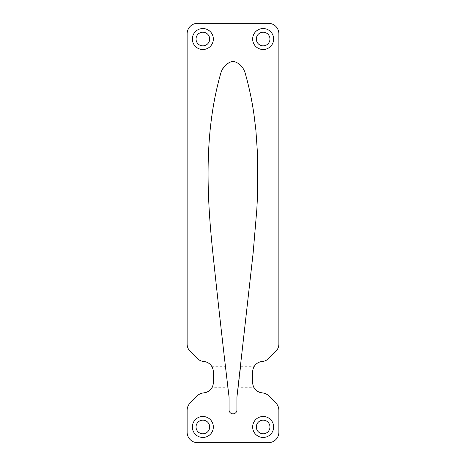 <?xml version="1.0" encoding="UTF-8"?>
<svg xmlns="http://www.w3.org/2000/svg" width="466" height="466" viewBox="0 0 466 466"><rect width="100%" height="100%" fill="white"/><g stroke="black" fill="none" stroke-linecap="round" stroke-linejoin="round"><path stroke-width="0.35" stroke-dasharray="2.33 1.75" d="M254.087 387.695L253.76 387.089L254.087 387.695L238.056 387.695L238.132 387.036M238.056 387.695L238.493 383.978M239.18 378.176L239.815 372.742M253.137 385.539L252.659 382.411L252.659 371.926L253.12 368.851L252.659 371.926A10.485 10.485 0 0 1 262.247 361.482A10.485 10.485 0 0 0 268.76 358.447L275.802 351.405A10.485 10.485 0 0 0 278.872 343.99L278.872 33.785A10.485 10.485 0 0 0 268.387 23.3L197.613 23.3A10.485 10.485 0 0 0 187.128 33.785L187.128 343.99A10.485 10.485 0 0 0 190.198 351.405L197.24 358.447A10.485 10.485 0 0 0 203.753 361.482A10.485 10.485 0 0 1 213.341 371.926L213.341 382.411L213.341 371.926L213.341 382.411L212.863 385.539L213.341 382.411A10.485 10.485 0 0 1 203.753 392.855A10.485 10.485 0 0 0 197.24 395.89L190.198 402.933A10.485 10.485 0 0 0 187.128 410.348L187.128 432.215A10.485 10.485 0 0 0 197.613 442.7L268.387 442.7A10.485 10.485 0 0 0 278.872 432.215L278.872 410.348A10.485 10.485 0 0 0 275.802 402.933L268.76 395.89A10.485 10.485 0 0 0 262.247 392.855A10.485 10.485 0 0 1 252.659 382.411L252.659 371.926L252.659 382.411L253.137 385.545M254.04 366.725L253.725 367.319L254.04 366.725L240.52 366.725M229.575 62.362L224.379 66.417L220.977 72.579C204.061 130.958 206.543 193.11 212.845 252.846A10317.514 10317.514 0 0 0 229.068 397.125L229.068 409.934A3.932 3.932 0 0 0 233 413.866A3.932 3.932 0 0 0 236.932 409.934L236.932 397.125L253.155 252.857L256.818 209.484M240.398 367.761L239.017 379.569M226.033 371.489L225.48 366.725L211.96 366.725L212.275 367.319L211.96 366.725M212.88 368.851L213.341 371.926L212.88 368.851M211.913 387.695L212.24 387.089L211.913 387.695L227.944 387.695M225.48 366.725L225.841 369.829M257.547 154.31L257.564 193.728L257.547 154.304L255.921 130.643L254.022 114.857C252.013 100.58 249.013 86.484 245.023 72.579L241.621 66.417L236.425 62.362M196.04 426.973A6.815 6.815 0 0 1 202.856 420.157A6.815 6.815 0 0 1 209.671 426.973A6.815 6.815 0 0 1 202.856 433.788A6.815 6.815 0 0 1 196.04 426.973M256.329 426.973A6.815 6.815 0 0 1 263.144 420.157A6.815 6.815 0 0 1 269.96 426.973A6.815 6.815 0 0 1 263.144 433.788A6.815 6.815 0 0 1 256.329 426.973M196.04 39.028A6.815 6.815 0 0 1 202.856 32.212A6.815 6.815 0 0 1 209.671 39.028A6.815 6.815 0 0 1 202.856 45.843A6.815 6.815 0 0 1 196.04 39.028M256.329 39.028A6.815 6.815 0 0 1 263.144 32.212A6.815 6.815 0 0 1 269.96 39.028A6.815 6.815 0 0 1 263.144 45.843A6.815 6.815 0 0 1 256.329 39.028M273.629 39.028A10.485 10.485 0 0 1 263.144 49.513A10.485 10.485 0 0 1 252.659 39.028A10.485 10.485 0 0 1 263.144 28.543A10.485 10.485 0 0 1 273.629 39.028M213.341 39.028A10.485 10.485 0 0 1 202.856 49.513A10.485 10.485 0 0 1 192.371 39.028A10.485 10.485 0 0 1 202.856 28.543A10.485 10.485 0 0 1 213.341 39.028M273.629 426.973A10.485 10.485 0 0 1 263.144 437.458A10.485 10.485 0 0 1 252.659 426.973A10.485 10.485 0 0 1 263.144 416.488A10.485 10.485 0 0 1 273.629 426.973M213.341 426.973A10.485 10.485 0 0 1 202.856 437.458A10.485 10.485 0 0 1 192.371 426.973A10.485 10.485 0 0 1 202.856 416.488A10.485 10.485 0 0 1 213.341 426.973M257.296 200.304L257.547 194.316M233.268 61.337L232.732 61.337M250.79 275.08L253.155 252.857"/><path stroke-width="0.7" d="M238.132 387.036L239.017 379.569M238.493 383.978L239.18 378.176M239.815 372.742L240.398 367.761M253.137 385.545L253.76 387.089L253.137 385.539M253.725 367.319L253.12 368.851L253.725 367.319M236.932 397.125L253.155 252.857L256.818 209.484L257.564 193.728L257.547 154.31L255.921 130.643L254.022 114.863C252.013 100.58 249.013 86.484 245.023 72.579L244.994 72.486C242.879 66.469 238.971 62.753 233.268 61.337L232.732 61.337C227.029 62.753 223.121 66.469 221.006 72.486L220.977 72.579C204.061 130.958 206.543 193.11 212.845 252.846A10317.514 10317.514 0 0 0 229.068 397.125L229.068 409.934A3.932 3.932 0 0 0 233 413.866A3.932 3.932 0 0 0 236.932 409.934L236.932 397.125M252.659 382.411L252.659 371.926A10.485 10.485 0 0 1 262.247 361.482A10.485 10.485 0 0 0 268.76 358.447L275.802 351.405A10.485 10.485 0 0 0 278.872 343.99L278.872 33.785A10.485 10.485 0 0 0 268.387 23.3L197.613 23.3A10.485 10.485 0 0 0 187.128 33.785L187.128 343.99A10.485 10.485 0 0 0 190.198 351.405L197.24 358.447A10.485 10.485 0 0 0 203.753 361.482A10.485 10.485 0 0 1 213.341 371.926L213.341 382.411A10.485 10.485 0 0 1 203.753 392.855A10.485 10.485 0 0 0 197.24 395.89L190.198 402.933A10.485 10.485 0 0 0 187.128 410.348L187.128 432.215A10.485 10.485 0 0 0 197.613 442.7L268.387 442.7A10.485 10.485 0 0 0 278.872 432.215L278.872 410.348A10.485 10.485 0 0 0 275.802 402.933L268.76 395.89A10.485 10.485 0 0 0 262.247 392.855A10.485 10.485 0 0 1 252.659 382.411M213.341 426.973A10.485 10.485 0 0 0 202.856 416.488A10.485 10.485 0 0 0 192.371 426.973A10.485 10.485 0 0 0 202.856 437.458A10.485 10.485 0 0 0 213.341 426.973M273.629 426.973A10.485 10.485 0 0 0 263.144 416.488A10.485 10.485 0 0 0 252.659 426.973A10.485 10.485 0 0 0 263.144 437.458A10.485 10.485 0 0 0 273.629 426.973M213.341 39.028A10.485 10.485 0 0 0 202.856 28.543A10.485 10.485 0 0 0 192.371 39.028A10.485 10.485 0 0 0 202.856 49.513A10.485 10.485 0 0 0 213.341 39.028M273.629 39.028A10.485 10.485 0 0 0 263.144 28.543A10.485 10.485 0 0 0 252.659 39.028A10.485 10.485 0 0 0 263.144 49.513A10.485 10.485 0 0 0 273.629 39.028M225.841 369.829L226.033 371.489M212.275 367.319L212.88 368.851L212.275 367.319M212.24 387.089L212.863 385.539L212.24 387.089M196.04 426.973A6.815 6.815 0 0 1 202.856 420.157A6.815 6.815 0 0 1 209.671 426.973A6.815 6.815 0 0 1 202.856 433.788A6.815 6.815 0 0 1 196.04 426.973M256.329 426.973A6.815 6.815 0 0 1 263.144 420.157A6.815 6.815 0 0 1 269.96 426.973A6.815 6.815 0 0 1 263.144 433.788A6.815 6.815 0 0 1 256.329 426.973M196.04 39.028A6.815 6.815 0 0 1 202.856 32.212A6.815 6.815 0 0 1 209.671 39.028A6.815 6.815 0 0 1 202.856 45.843A6.815 6.815 0 0 1 196.04 39.028M256.329 39.028A6.815 6.815 0 0 1 263.144 32.212A6.815 6.815 0 0 1 269.96 39.028A6.815 6.815 0 0 1 263.144 45.843A6.815 6.815 0 0 1 256.329 39.028M256.818 209.484L257.296 200.304M257.547 194.316L257.564 193.728M236.425 62.362L233.268 61.337M232.732 61.337L229.575 62.362"/></g></svg>
